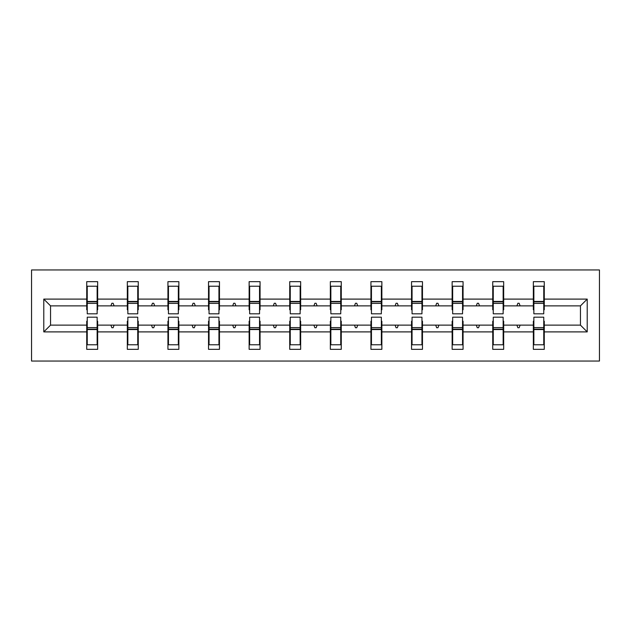 <?xml version="1.0" encoding="UTF-8"?>
<svg xmlns="http://www.w3.org/2000/svg" width="631" height="631" viewBox="0 0 631 631"><rect width="100%" height="100%" fill="white"/><g stroke="black" fill="none" stroke-linecap="round" stroke-linejoin="round"><path stroke-width="0.95" d="M31.55 361.05L599.45 361.05L599.45 269.95L31.55 269.95L31.55 361.05M533.865 321.226L533.345 321.226L533.345 325.131L503.672 325.131L503.672 321.226L503.152 321.226M587.216 331.898L580.449 325.131L580.449 305.869L587.216 299.102L587.216 331.898L544.277 331.898L544.277 349.337L533.345 349.337L533.345 325.131M580.449 305.869L544.277 305.869L544.277 281.663L533.345 281.663L533.345 299.102L503.672 299.102L503.672 309.774L503.152 309.774M533.865 309.774L533.345 309.774L533.345 299.102M493.261 321.226L492.74 321.226L492.74 325.131L463.067 325.131L463.067 321.226L462.547 321.226M533.345 331.898L503.672 331.898L503.672 349.337L492.74 349.337L492.74 325.131M503.672 299.102L503.672 281.663L492.74 281.663L492.74 299.102L463.067 299.102L463.067 309.774L462.547 309.774M493.261 309.774L492.74 309.774L492.74 299.102M452.664 321.226L452.143 321.226L452.143 325.131L422.47 325.131L422.47 321.226L421.95 321.226M492.74 331.898L463.067 331.898L463.067 349.337L452.143 349.337L452.143 325.131M463.067 299.102L463.067 281.663L452.143 281.663L452.143 299.102L422.47 299.102L422.47 309.774L421.95 309.774M452.664 309.774L452.143 309.774L452.143 299.102M412.059 321.226L411.538 321.226L411.538 325.131L381.865 325.131L381.865 321.226L381.345 321.226M452.143 331.898L422.47 331.898L422.47 349.337L411.538 349.337L411.538 325.131M422.47 299.102L422.47 281.663L411.538 281.663L411.538 299.102L381.865 299.102L381.865 309.774L381.345 309.774M412.059 309.774L411.538 309.774L411.538 299.102M371.454 321.226L370.933 321.226L370.933 325.131L341.268 325.131L341.268 321.226L340.748 321.226M411.538 331.898L381.865 331.898L381.865 349.337L370.933 349.337L370.933 325.131M381.865 299.102L381.865 281.663L370.933 281.663L370.933 299.102L341.268 299.102L341.268 309.774L340.748 309.774M371.454 309.774L370.933 309.774L370.933 299.102M330.857 321.226L330.336 321.226L330.336 325.131L300.664 325.131L300.664 321.226L300.143 321.226M370.933 331.898L341.268 331.898L341.268 349.337L330.336 349.337L330.336 325.131M341.268 299.102L341.268 281.663L330.336 281.663L330.336 299.102L300.664 299.102L300.664 309.774L300.143 309.774M330.857 309.774L330.336 309.774L330.336 299.102M290.252 321.226L289.732 321.226L289.732 325.131L260.067 325.131L260.067 321.226L259.546 321.226M330.336 331.898L300.664 331.898L300.664 349.337L289.732 349.337L289.732 325.131M300.664 299.102L300.664 281.663L289.732 281.663L289.732 299.102L260.067 299.102L260.067 309.774L259.546 309.774M290.252 309.774L289.732 309.774L289.732 299.102M249.655 321.226L249.135 321.226L249.135 325.131L219.462 325.131L219.462 321.226L218.941 321.226M289.732 331.898L260.067 331.898L260.067 349.337L249.135 349.337L249.135 325.131M260.067 299.102L260.067 281.663L249.135 281.663L249.135 299.102L219.462 299.102L219.462 309.774L218.941 309.774M249.655 309.774L249.135 309.774L249.135 299.102M209.05 321.226L208.53 321.226L208.53 325.131L178.857 325.131L178.857 321.226L178.336 321.226M249.135 331.898L219.462 331.898L219.462 349.337L208.53 349.337L208.53 325.131M219.462 299.102L219.462 281.663L208.53 281.663L208.53 299.102L178.857 299.102L178.857 309.774L178.336 309.774M209.05 309.774L208.53 309.774L208.53 299.102M168.453 321.226L167.933 321.226L167.933 325.131L138.26 325.131L138.26 321.226L137.739 321.226M208.53 331.898L178.857 331.898L178.857 349.337L167.933 349.337L167.933 325.131M178.857 299.102L178.857 281.663L167.933 281.663L167.933 299.102L138.26 299.102L138.26 309.774L137.739 309.774M168.453 309.774L167.933 309.774L167.933 299.102M127.848 321.226L127.328 321.226L127.328 325.131L97.655 325.131L97.655 349.337L86.723 349.337L86.723 325.131L50.551 325.131L43.784 331.898L43.784 299.102L50.551 305.869L50.551 325.131M167.933 331.898L138.26 331.898L138.26 349.337L127.328 349.337L127.328 325.131M138.26 299.102L138.26 281.663L127.328 281.663L127.328 299.102L97.655 299.102L97.655 281.663L86.723 281.663L86.723 299.102L43.784 299.102M127.848 309.774L127.328 309.774L127.328 299.102M87.244 321.226L86.723 321.226L86.723 325.131M87.244 309.774L86.723 309.774L86.723 299.102M543.756 321.226L544.277 321.226L544.277 331.898M544.277 305.869L544.277 309.774L543.756 309.774M503.672 331.898L503.672 325.131M463.067 331.898L463.067 325.131M422.47 331.898L422.47 325.131M381.865 331.898L381.865 325.131M341.268 331.898L341.268 325.131M300.664 331.898L300.664 325.131M260.067 331.898L260.067 325.131M219.462 331.898L219.462 325.131M178.857 331.898L178.857 325.131M138.26 331.898L138.26 325.131M587.216 299.102L544.277 299.102M127.328 331.898L97.655 331.898M86.723 331.898L43.784 331.898M516.907 305.869L520.102 305.869L519.155 303.266L517.854 303.266L516.907 305.869L503.672 305.869M533.345 305.869L520.102 305.869M516.907 325.131L517.854 327.734L519.155 327.734L520.102 325.131M476.31 305.869L479.505 305.869L478.558 303.266L477.257 303.266L476.31 305.869L463.067 305.869M492.74 305.869L479.505 305.869M476.31 325.131L477.257 327.734L478.558 327.734L479.505 325.131M435.705 305.869L438.9 305.869L437.953 303.266L436.652 303.266L435.705 305.869L422.47 305.869M452.143 305.869L438.9 305.869M435.705 325.131L436.652 327.734L437.953 327.734L438.9 325.131M395.109 305.869L398.303 305.869L397.356 303.266L396.055 303.266L395.109 305.869L381.865 305.869M411.538 305.869L398.303 305.869M395.109 325.131L396.055 327.734L397.356 327.734L398.303 325.131M354.504 305.869L357.698 305.869L356.752 303.266L355.45 303.266L354.504 305.869L341.268 305.869M370.933 305.869L357.698 305.869M354.504 325.131L355.45 327.734L356.752 327.734L357.698 325.131M313.899 305.869L317.101 305.869L316.147 303.266L314.853 303.266L313.899 305.869L300.664 305.869M330.336 305.869L317.101 305.869M313.899 325.131L314.853 327.734L316.147 327.734L317.101 325.131M273.302 305.869L276.496 305.869L275.55 303.266L274.248 303.266L273.302 305.869L260.067 305.869M289.732 305.869L276.496 305.869M273.302 325.131L274.248 327.734L275.55 327.734L276.496 325.131M232.697 305.869L235.891 305.869L234.945 303.266L233.644 303.266L232.697 305.869L219.462 305.869M249.135 305.869L235.891 305.869M232.697 325.131L233.644 327.734L234.945 327.734L235.891 325.131M192.1 305.869L195.294 305.869L194.348 303.266L193.047 303.266L192.1 305.869L178.857 305.869M208.53 305.869L195.294 305.869M192.1 325.131L193.047 327.734L194.348 327.734L195.294 325.131M151.495 305.869L154.69 305.869L153.743 303.266L152.442 303.266L151.495 305.869L138.26 305.869M167.933 305.869L154.69 305.869M151.495 325.131L152.442 327.734L153.743 327.734L154.69 325.131M110.898 305.869L114.093 305.869L113.146 303.266L111.845 303.266L110.898 305.869L97.655 305.869L97.655 299.102M127.328 305.869L114.093 305.869M110.898 325.131L111.845 327.734L113.146 327.734L114.093 325.131M97.135 321.226L97.655 321.226L97.655 325.131M97.655 305.869L97.655 309.774L97.135 309.774M86.723 305.869L50.551 305.869M580.449 325.131L544.277 325.131M86.723 286.222L87.244 286.222L86.723 286.222M87.244 303.401L87.244 286.222L97.655 286.222L97.135 286.222L97.135 313.812L87.244 313.812L87.244 303.401L97.135 303.401M97.135 327.599L97.135 344.778L86.723 344.778L87.244 344.778L87.244 317.188L97.135 317.188L97.135 327.599L87.244 327.599M127.328 286.222L127.848 286.222L127.328 286.222M127.848 303.401L127.848 286.222L138.26 286.222L137.739 286.222L137.739 313.812L127.848 313.812L127.848 303.401L137.739 303.401M137.739 327.599L137.739 344.778L127.328 344.778L127.848 344.778L127.848 317.188L137.739 317.188L137.739 327.599L127.848 327.599M167.933 286.222L168.453 286.222L167.933 286.222M168.453 303.401L168.453 286.222L178.857 286.222L178.336 286.222L178.336 313.812L168.453 313.812L168.453 303.401L178.336 303.401M178.336 327.599L178.336 344.778L167.933 344.778L168.453 344.778L168.453 317.188L178.336 317.188L178.336 327.599L168.453 327.599M208.53 286.222L209.05 286.222L208.53 286.222M209.05 303.401L209.05 286.222L219.462 286.222L218.941 286.222L218.941 313.812L209.05 313.812L209.05 303.401L218.941 303.401M218.941 327.599L218.941 344.778L208.53 344.778L209.05 344.778L209.05 317.188L218.941 317.188L218.941 327.599L209.05 327.599M249.135 286.222L249.655 286.222L249.135 286.222M249.655 303.401L249.655 286.222L260.067 286.222L259.546 286.222L259.546 313.812L249.655 313.812L249.655 303.401L259.546 303.401M259.546 327.599L259.546 344.778L249.135 344.778L249.655 344.778L249.655 317.188L259.546 317.188L259.546 327.599L249.655 327.599M289.732 286.222L290.252 286.222L289.732 286.222M290.252 303.401L290.252 286.222L300.664 286.222L300.143 286.222L300.143 313.812L290.252 313.812L290.252 303.401L300.143 303.401M300.143 327.599L300.143 344.778L289.732 344.778L290.252 344.778L290.252 317.188L300.143 317.188L300.143 327.599L290.252 327.599M330.336 286.222L330.857 286.222L330.336 286.222M330.857 303.401L330.857 286.222L341.268 286.222L340.748 286.222L340.748 313.812L330.857 313.812L330.857 303.401L340.748 303.401M340.748 327.599L340.748 344.778L330.336 344.778L330.857 344.778L330.857 317.188L340.748 317.188L340.748 327.599L330.857 327.599M370.933 286.222L371.454 286.222L370.933 286.222M371.454 303.401L371.454 286.222L381.865 286.222L381.345 286.222L381.345 313.812L371.454 313.812L371.454 303.401L381.345 303.401M381.345 327.599L381.345 344.778L370.933 344.778L371.454 344.778L371.454 317.188L381.345 317.188L381.345 327.599L371.454 327.599M411.538 286.222L412.059 286.222L411.538 286.222M412.059 303.401L412.059 286.222L422.47 286.222L421.95 286.222L421.95 313.812L412.059 313.812L412.059 303.401L421.95 303.401M421.95 327.599L421.95 344.778L411.538 344.778L412.059 344.778L412.059 317.188L421.95 317.188L421.95 327.599L412.059 327.599M452.143 286.222L452.664 286.222L452.143 286.222M452.664 303.401L452.664 286.222L463.067 286.222L462.547 286.222L462.547 313.812L452.664 313.812L452.664 303.401L462.547 303.401M462.547 327.599L462.547 344.778L452.143 344.778L452.664 344.778L452.664 317.188L462.547 317.188L462.547 327.599L452.664 327.599M492.74 286.222L493.261 286.222L492.74 286.222M493.261 303.401L493.261 286.222L503.672 286.222L503.152 286.222L503.152 313.812L493.261 313.812L493.261 303.401L503.152 303.401M503.152 327.599L503.152 344.778L492.74 344.778L493.261 344.778L493.261 317.188L503.152 317.188L503.152 327.599L493.261 327.599M533.345 286.222L533.865 286.222L533.345 286.222M533.865 303.401L533.865 286.222L544.277 286.222L543.756 286.222L543.756 313.812L533.865 313.812L533.865 303.401L543.756 303.401M543.756 327.599L543.756 344.778L533.345 344.778L533.865 344.778L533.865 317.188L543.756 317.188L543.756 327.599L533.865 327.599M87.244 338.271L86.723 338.271M97.655 338.271L97.135 338.271M97.135 329.161L87.244 329.161M97.135 292.729L97.655 292.729M86.723 292.729L87.244 292.729M87.244 301.839L97.135 301.839M137.739 292.729L138.26 292.729M127.328 292.729L127.848 292.729M127.848 301.839L137.739 301.839M178.336 292.729L178.857 292.729M167.933 292.729L168.453 292.729M168.453 301.839L178.336 301.839M218.941 292.729L219.462 292.729M208.53 292.729L209.05 292.729M209.05 301.839L218.941 301.839M259.546 292.729L260.067 292.729M249.135 292.729L249.655 292.729M249.655 301.839L259.546 301.839M127.848 338.271L127.328 338.271M138.26 338.271L137.739 338.271M137.739 329.161L127.848 329.161M168.453 338.271L167.933 338.271M178.857 338.271L178.336 338.271M178.336 329.161L168.453 329.161M209.05 338.271L208.53 338.271M219.462 338.271L218.941 338.271M218.941 329.161L209.05 329.161M249.655 338.271L249.135 338.271M260.067 338.271L259.546 338.271M259.546 329.161L249.655 329.161M300.143 292.729L300.664 292.729M289.732 292.729L290.252 292.729M290.252 301.839L300.143 301.839M290.252 338.271L289.732 338.271M300.664 338.271L300.143 338.271M300.143 329.161L290.252 329.161M340.748 292.729L341.268 292.729M330.336 292.729L330.857 292.729M330.857 301.839L340.748 301.839M330.857 338.271L330.336 338.271M341.268 338.271L340.748 338.271M340.748 329.161L330.857 329.161M381.345 292.729L381.865 292.729M370.933 292.729L371.454 292.729M371.454 301.839L381.345 301.839M371.454 338.271L370.933 338.271M381.865 338.271L381.345 338.271M381.345 329.161L371.454 329.161M421.95 292.729L422.47 292.729M411.538 292.729L412.059 292.729M412.059 301.839L421.95 301.839M412.059 338.271L411.538 338.271M422.47 338.271L421.95 338.271M421.95 329.161L412.059 329.161M462.547 292.729L463.067 292.729M452.143 292.729L452.664 292.729M452.664 301.839L462.547 301.839M452.664 338.271L452.143 338.271M463.067 338.271L462.547 338.271M462.547 329.161L452.664 329.161M503.152 292.729L503.672 292.729M492.74 292.729L493.261 292.729M493.261 301.839L503.152 301.839M493.261 338.271L492.74 338.271M503.672 338.271L503.152 338.271M503.152 329.161L493.261 329.161M543.756 292.729L544.277 292.729M533.345 292.729L533.865 292.729M533.865 301.839L543.756 301.839M533.865 338.271L533.345 338.271M544.277 338.271L543.756 338.271M543.756 329.161L533.865 329.161M97.135 329.556L87.244 329.556M87.244 301.444L97.135 301.444M127.848 301.444L137.739 301.444M168.453 301.444L178.336 301.444M209.05 301.444L218.941 301.444M249.655 301.444L259.546 301.444M137.739 329.556L127.848 329.556M178.336 329.556L168.453 329.556M218.941 329.556L209.05 329.556M259.546 329.556L249.655 329.556M290.252 301.444L300.143 301.444M300.143 329.556L290.252 329.556M330.857 301.444L340.748 301.444M340.748 329.556L330.857 329.556M371.454 301.444L381.345 301.444M381.345 329.556L371.454 329.556M412.059 301.444L421.95 301.444M421.95 329.556L412.059 329.556M452.664 301.444L462.547 301.444M462.547 329.556L452.664 329.556M493.261 301.444L503.152 301.444M503.152 329.556L493.261 329.556M533.865 301.444L543.756 301.444M543.756 329.556L533.865 329.556"/></g></svg>
